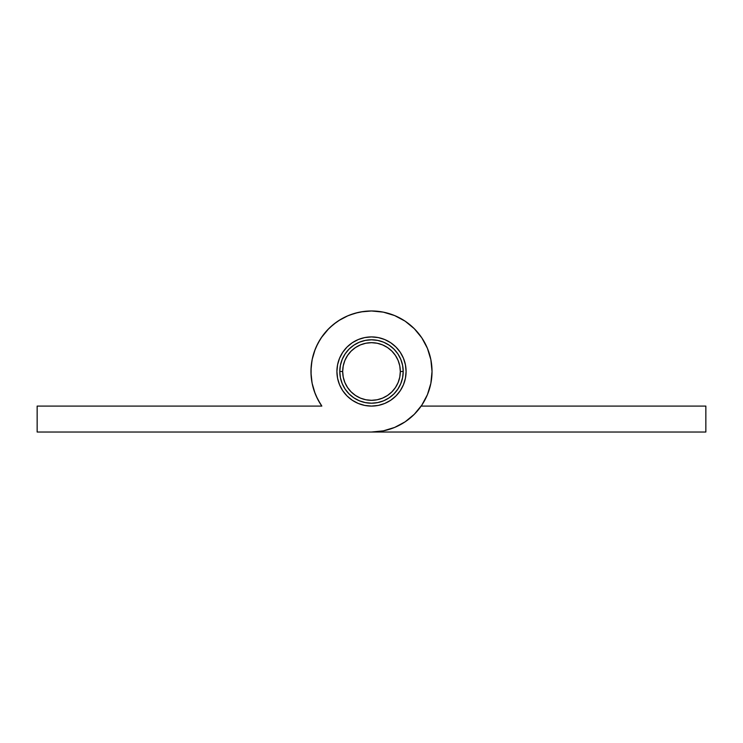 <?xml version="1.0" encoding="UTF-8"?>
<svg xmlns="http://www.w3.org/2000/svg" width="743" height="743" viewBox="0 0 743 743"><rect width="100%" height="100%" fill="white"/><g stroke="black" fill="none" stroke-linecap="round" stroke-linejoin="round"><path stroke-width="1.11" d="M403.208 371.5A31.708 31.708 0 0 1 371.5 403.208A31.708 31.708 0 0 1 339.792 371.5A31.708 31.708 0 0 0 371.5 403.208A31.708 31.708 0 0 0 403.208 371.5L400.319 371.5A28.819 28.819 0 0 1 371.5 400.319A28.819 28.819 0 0 1 342.681 371.5L339.792 371.5L342.681 371.5L343.229 365.881L344.873 360.466L347.538 355.488L351.123 351.123L355.488 347.538L360.466 344.873L365.881 343.229L371.5 342.681L377.119 343.229L382.534 344.873L387.512 347.538L391.877 351.123L395.462 355.488L398.127 360.466L399.771 365.881L400.319 371.5L399.771 377.119L398.127 382.534L395.462 387.512L391.877 391.877L387.512 395.462L382.534 398.127L377.119 399.771L371.5 400.319L365.881 399.771L360.466 398.127L355.488 395.462L351.123 391.877L347.538 387.512L344.873 382.534L343.229 377.119L342.681 371.5A28.819 28.819 0 0 1 371.5 342.681A28.819 28.819 0 0 1 400.319 371.5L403.208 371.5A31.708 31.708 0 0 0 371.5 339.792A31.708 31.708 0 0 0 339.792 371.5A31.708 31.708 0 0 1 371.5 339.792A31.708 31.708 0 0 1 403.208 371.5L402.595 365.315L400.793 359.371L397.858 353.882L393.92 349.08L389.118 345.142L383.629 342.207L377.685 340.405L371.5 339.792L365.315 340.405L359.371 342.207L353.882 345.142L349.08 349.08L345.142 353.882L342.207 359.371L340.405 365.315L339.792 371.5L340.405 377.685L342.207 383.629L345.142 389.118L349.08 393.92L353.882 397.858L359.371 400.793L365.315 402.595L371.5 403.208L377.685 402.595L383.629 400.793L389.118 397.858L393.92 393.92L397.858 389.118L400.793 383.629L402.595 377.685L403.208 371.5L402.595 377.685L400.793 383.629L397.858 389.118L393.92 393.92L389.118 397.858L383.629 400.793L377.685 402.595L371.5 403.208L365.315 402.595L359.371 400.793L353.882 397.858L349.08 393.92L345.142 389.118L342.207 383.629L340.405 377.685L339.792 371.5L340.405 365.315L342.207 359.371L345.142 353.882L349.08 349.08L353.882 345.142L359.371 342.207L365.315 340.405L371.5 339.792L377.685 340.405L383.629 342.207L389.118 345.142L393.92 349.08L397.858 353.882L400.793 359.371L402.595 365.315L403.208 371.5M395.462 355.488L391.877 351.123M355.488 347.538L351.123 351.123M347.538 387.512L351.123 391.877M387.512 395.462L391.877 391.877M371.5 336.913A34.587 34.587 0 0 1 406.087 371.5A34.587 34.587 0 0 1 371.5 406.087L378.252 405.427L384.735 403.458L390.716 400.263L395.954 395.954L400.263 390.716L403.458 384.735L405.427 378.252L406.087 371.5L405.427 364.748L403.458 358.265L400.263 352.284L395.954 347.046L390.716 342.737L384.735 339.542L378.252 337.573L371.5 336.913L364.748 337.573L358.265 339.542L352.284 342.737L347.046 347.046L342.737 352.284L339.542 358.265L337.573 364.748L336.913 371.5L337.573 378.252L339.542 384.735L342.737 390.716L347.046 395.954L352.284 400.263L358.265 403.458L364.748 405.427L371.5 406.087A34.587 34.587 0 0 1 336.913 371.5A34.587 34.587 0 0 1 371.5 336.913M363.281 311.531L371.5 310.973A60.527 60.527 0 0 1 432.027 371.5A60.527 60.527 0 0 1 371.5 432.027L37.15 432.027L37.15 406.087L321.83 406.087L317.595 399.028L314.354 391.45L312.171 383.509L311.094 375.336L311.131 367.107L312.283 358.943L314.54 351.021L317.846 343.48L322.146 336.458L327.366 330.078L333.393 324.468L340.136 319.731L347.455 315.951L355.219 313.202L363.281 311.531L371.5 310.973L383.304 312.134L394.663 315.58L405.13 321.171L414.297 328.703L421.829 337.87L427.42 348.337L430.866 359.696L432.027 371.5L430.866 383.304L427.42 394.663L421.829 405.13L414.297 414.297L405.13 421.829L394.663 427.42L383.304 430.866L371.5 432.027L705.85 432.027L705.85 406.087L421.17 406.087L705.85 406.087L705.85 432.027L37.15 432.027L37.15 406.087L321.83 406.087L317.595 399.028L314.354 391.45M414.297 328.703L421.829 337.87L427.42 348.337M427.42 394.663L421.829 405.13L414.297 414.297L405.13 421.829M394.663 427.42L383.304 430.866M311.094 375.336L311.131 367.107A60.527 60.527 0 0 0 321.83 406.087A60.527 60.527 0 0 1 371.5 310.973L360.977 311.893M312.292 358.934A60.527 60.527 0 0 0 312.283 358.943L314.54 351.021L317.846 343.48L322.146 336.458L327.366 330.078A60.527 60.527 0 0 0 327.347 330.096M333.421 324.45A60.527 60.527 0 0 0 333.393 324.468L340.136 319.731L347.455 315.951L355.219 313.202A60.527 60.527 0 0 1 371.5 310.973M352.284 342.737L347.046 347.046M342.737 352.284L339.542 358.265M337.573 364.748L336.913 371.5L337.573 378.252L339.542 384.735L342.737 390.716M347.046 395.954L352.284 400.263M390.716 400.263L395.954 395.954M403.458 384.735L405.427 378.252M403.458 358.265L400.263 352.284M384.735 339.542L378.252 337.573M421.569 405.511L422.581 403.969L421.569 405.511M426.798 396.112L427.884 393.502L426.798 396.112M430.847 383.397L430.94 382.914M432.017 372.856L432.008 370.005L432.017 372.856M431.07 360.754L430.81 359.389M427.829 349.34L426.77 346.823L427.829 349.34M422.693 339.198L421.448 337.313L422.693 339.198M414.826 329.233L413.136 327.57M406.495 322.109L404.285 320.614L406.495 322.109M395.016 315.729L393.493 315.106L395.016 315.729M384.809 312.45L382.023 311.893M358.191 312.45L349.507 315.106M347.984 315.729L338.715 320.614M336.505 322.109L329.864 327.57M328.703 328.703L321.171 337.87L328.703 328.703M320.307 339.198L316.23 346.823L320.307 339.198M315.171 349.34L312.19 359.389M311.93 360.773L310.992 370.005M310.983 372.856L312.06 382.914M312.153 383.397L315.116 393.502M316.202 396.112L320.419 403.969L316.202 396.112M321.431 405.511L321.83 406.087L321.431 405.511"/></g></svg>
